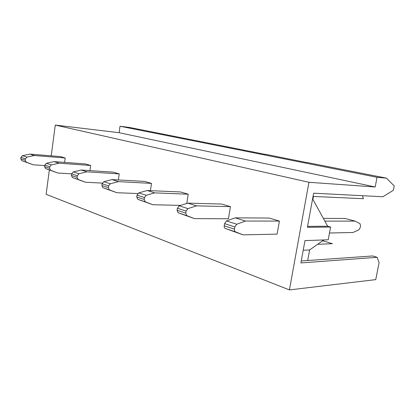 <?xml version="1.0" encoding="UTF-8"?>
<svg xmlns="http://www.w3.org/2000/svg" width="415" height="415" viewBox="0 0 415 415"><rect width="100%" height="100%" fill="white"/><g stroke="black" fill="none" stroke-linecap="round" stroke-linejoin="round"><path stroke-width="0.62" d="M317.636 244.305L332.384 243.688L323.534 240.996L322.279 241.042M265.584 154.447L129.615 127.478L120.023 126.248L119.089 132.701L55.283 125.081L51.216 155.843M307.375 162.701L265.413 154.271M313.429 196.44L312.889 199.392L327.658 226.217L330.599 227.047L307.406 227.285L313.636 193.183L382.853 196.757L393.399 190.278L394.25 185.977L386.495 178.165L307.214 162.519M386.495 178.165L377.059 177.304L120.023 126.248M377.059 177.304L375.181 186.983L308.942 182.289L289.416 289.919L375.746 279.622L379.082 262.737L377.142 257.31L300.896 262.928L304.978 240.596L328.213 239.797L330.599 227.047M308.942 182.289L55.283 125.081M375.181 186.983L119.089 132.701M230.444 206.644L221.646 204.056L187.762 203.132L196.503 205.845L230.444 206.644L228.416 218.772L194.448 218.622L178.051 212.724L177.075 210.265L185.764 213.128L186.734 215.613L194.448 218.622M188.244 194.22L180.618 191.974L147.138 190.521L154.671 192.861L188.244 194.22L186.781 203.438M151.511 183.399L144.83 181.433L111.951 179.596L118.503 181.63L151.511 183.399L150.406 190.661M119.24 173.895L113.342 172.158L81.169 170.041L86.922 171.826L119.24 173.895L118.358 179.954M90.667 165.481L85.423 163.935L54.017 161.611L59.106 163.188L90.667 165.481L89.946 170.617M29.89 154.121L34.424 155.526L26.928 157.088L25.429 158.8L25.237 160.273L26.223 162.151L33.226 164.802L21.741 160.657L20.766 158.8L20.947 157.342L22.436 155.651L29.89 154.121L60.497 156.595L65.191 157.98L64.595 162.395M269.169 218.051L279.42 221.071L277.106 234.127L243.091 234.864L225.163 228.416C224.375 227.97 224.064 227.093 224.23 225.791L224.593 223.623L226.481 220.951L235.17 217.849L269.169 218.051M49.338 170.026L46.127 194.298L289.416 289.919M377.142 257.31L372.68 255.956L301.254 260.973M313.045 196.419L363.395 198.723L362.471 195.704M307.691 260.521L309.637 249.934L303.209 250.266M309.637 249.934L323.83 239.948M312.889 199.392L312.505 199.376M327.658 226.217L307.572 226.393M324.841 221.107L355.136 221.128L360.028 223.706L360.542 225.874L360.199 227.638L358.856 229.817L352.958 232.499L329.484 233.002M355.136 221.128L345.166 218.498L323.337 218.368M235.17 217.849L245.452 221.045L236.742 224.24L234.843 226.958L234.47 229.163C234.299 230.486 234.61 231.373 235.393 231.819L243.091 234.864M245.452 221.045L279.42 221.071M33.226 164.802L44.721 165.585M34.424 155.526L65.191 157.98M59.106 163.188L51.377 164.911L49.816 166.742L49.608 168.298L50.604 170.275L57.794 173.003L71.639 173.838L71.416 175.478L77.107 177.35L78.108 179.43L85.469 182.242L102.308 183.093M57.794 173.003L45.577 168.599L44.581 166.643L49.608 168.298M49.816 166.742L44.784 165.103L44.581 166.643M44.784 165.103L46.335 163.297L54.017 161.611M86.922 171.826L78.959 173.74L77.33 175.695L77.107 177.35M85.469 182.242L72.418 177.537L71.416 175.478M77.33 175.695L71.639 173.844L73.253 171.914L81.169 170.041M118.503 181.63L110.307 183.772L108.616 185.879L108.362 187.642L109.368 189.847L116.885 192.731L137.77 193.535M116.885 192.731L102.884 187.684L101.877 185.505L108.362 187.642M108.616 185.879L102.126 183.762L101.877 185.505M102.126 183.762L103.802 181.692L111.951 179.596M154.671 192.861L146.267 195.283L144.503 197.556L144.218 199.449L145.214 201.783L152.855 204.735L180.577 205.394M152.855 204.735L137.749 199.299L136.753 196.99L144.218 199.449M144.503 197.556L137.028 195.123L136.753 196.99M137.028 195.123L138.776 192.887L147.138 190.521M196.503 205.845L187.917 208.615L186.086 211.09L185.764 213.128M186.086 211.09L177.387 208.257L177.075 210.265M177.387 208.257L179.207 205.824L187.762 203.132M224.23 225.791L234.47 229.163M234.843 226.958L224.593 223.623M20.766 158.8L25.237 160.273M25.429 158.8L20.947 157.342M22.436 155.651L26.928 157.088M26.28 162.172L21.798 160.683M235.455 231.85L225.226 228.442M226.481 220.951L236.742 224.24M50.666 170.295L45.634 168.62M46.335 163.297L51.377 164.911M78.17 179.456L72.48 177.563M73.253 171.914L78.959 173.74M109.43 189.873L102.941 187.71M103.802 181.692L110.307 183.772M145.276 201.809L137.811 199.325M138.776 192.887L146.267 195.283M186.797 215.639L178.113 212.75M179.207 205.824L187.917 208.615M26.223 162.151L21.741 160.657M235.393 231.819L225.163 228.416M50.604 170.275L45.577 168.599M78.108 179.43L72.418 177.537M109.368 189.847L102.884 187.684M145.214 201.783L137.749 199.299M186.734 215.613L178.051 212.724"/></g></svg>
